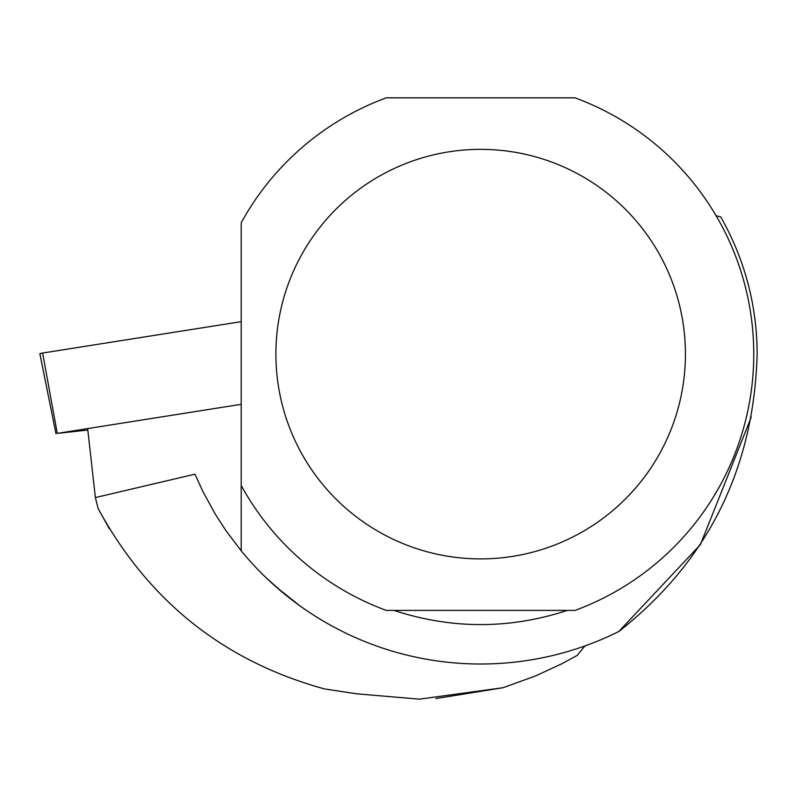 <?xml version="1.0" encoding="UTF-8"?>
<svg xmlns="http://www.w3.org/2000/svg" width="797" height="797" viewBox="0 0 797 797"><rect width="100%" height="100%" fill="white"/><g stroke="black" fill="none" stroke-linecap="round" stroke-linejoin="round"><path stroke-width="1.2" d="M241.202 404.318L57.274 433.389L87.829 430.061M55.959 433.668L39.85 353.649L42.62 353.041L241.202 321.659L42.62 353.041L57.274 433.389M87.71 429.055L95.371 497.577L98.141 508.566C148.481 601.117 223.917 661.231 324.459 688.917L356.857 693.838L419.371 699.158L503.086 687.721L435.949 698.561M109.249 528.63L98.141 508.566M95.371 497.577L194.976 474.185L202.976 491.689L215.31 514.185L225.75 530.344L241.202 550.827A309.884 309.884 0 0 0 618.841 631.493L700.414 544.62L751.272 417.06M276.141 586.941L299.572 605.59L282.636 592.49L266.477 578.084M584.938 645.939L577.158 655.413L561.955 663.692L535.743 675.866L503.086 687.721M618.841 631.493C707.796 561.357 753.902 468.885 757.15 354.087C756.941 305.161 744.787 259.423 720.707 216.884L716.104 215.728M241.202 485.473A273.112 273.112 0 0 0 386.266 610.402L575.045 610.402A273.112 273.112 0 0 0 575.045 97.842L386.266 97.842A273.112 273.112 0 0 0 241.202 222.771L241.202 550.827M567.354 610.402C509.552 629.321 451.76 629.321 393.957 610.402M685.43 354.127A204.769 204.769 0 0 0 301.127 255.648A204.769 204.769 0 0 0 429.822 552.48A204.769 204.769 0 0 0 685.43 354.127"/></g></svg>
